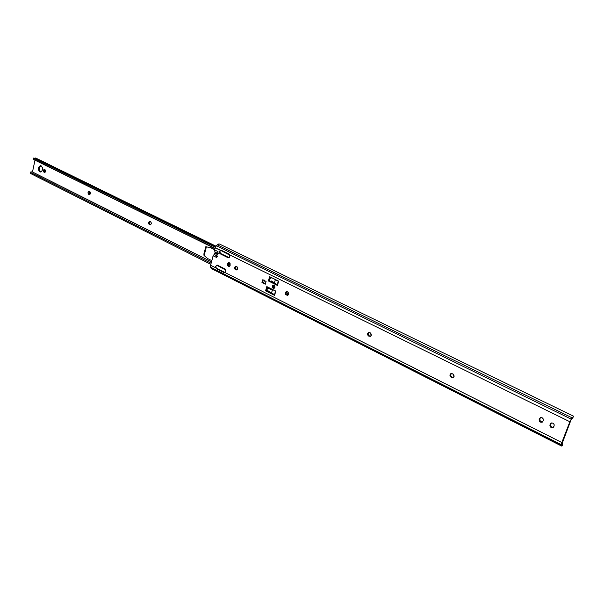 <?xml version="1.0" encoding="UTF-8"?>
<svg xmlns="http://www.w3.org/2000/svg" width="604" height="604" viewBox="0 0 604 604"><rect width="100%" height="100%" fill="white"/><g stroke="black" fill="none" stroke-linecap="round" stroke-linejoin="round"><path stroke-width="0.91" d="M273.536 288.251L272.638 286.726L273.582 285.111C272.366 286.047 272.344 287.096 273.536 288.251M274.035 285.231C275.258 286.485 275.205 287.542 273.861 288.41L272.706 287.942L272.261 286.772L272.593 285.594L273.778 285.133L274.669 285.835L274.865 287.398L274.186 288.297L273.159 288.304C271.936 287.043 271.996 285.986 273.34 285.126L274.035 285.231M371.271 335.363L370.237 336.436L368.078 335.628L367.632 333.551L368.78 332.457L370.826 333.287L371.347 335.009L370.426 336.36L368.621 336.05C367.194 334.707 367.209 333.514 368.682 332.479L370.275 332.864L371.271 335.363M454.065 376.556L453.136 377.576L450.509 376.737L449.942 374.918L451.309 373.431L453.581 374.367L454.155 376.186L453.121 377.583L451.113 377.206C449.603 375.899 449.557 374.669 450.969 373.529L452.97 373.899L454.065 376.556M288.621 294.246L287.549 295.326L285.775 294.578L285.299 292.963L286.379 291.551L287.98 292.064L288.704 293.559L287.874 295.213L286.266 294.963C284.937 293.619 284.997 292.472 286.447 291.536L287.723 291.898L288.621 294.246M237.674 268.893L236.609 269.973L235.032 269.271L234.639 267.383L235.583 266.326L237.289 267.006L237.742 268.569L236.987 269.845L235.484 269.633C234.231 268.297 234.307 267.179 235.719 266.304L236.828 266.643L237.674 268.893M562.626 445.065L562.181 442.928L562.588 443.97L562.249 445.827L562.618 445.11L562.603 444.582L562.49 445.533L561.599 446.046L211.007 268.07L210.615 267.21L211.007 268.07L561.38 445.541L561.335 444.687L210.615 267.21L210.577 265.269L216.179 268.025L210.577 265.269L213.295 255.296L214.314 254.495L216.889 255.771L214.314 254.495L215.167 253.416L217.244 254.443L215.167 253.416L214.669 249.943L218.014 251.589L216.458 257.395L213.121 255.734L210.577 265.269L210.615 267.21L561.335 444.687L561.833 442.536L225.088 272.593L224.28 272.698L216.315 268.674L224.28 272.698L225.541 272.094L224.907 272.457L216.209 268.07L215.953 266.379L216.209 268.07L224.907 272.457L224.28 272.698L225.088 272.593L561.833 442.536L571.203 419.146L216.338 245.775L215.235 247.821L229.301 254.171L229.86 254.994L569.866 421.743L229.86 254.994L229.701 257.002L228.289 257.825L220.105 253.763L219.675 251.521L220.407 250.358L215.235 247.821L214.669 249.943L215.417 247.262L216.338 245.775L571.203 419.146L573.785 416.337M215.696 266.341L217.085 265.013L225.232 269.082L225.919 270.517L225.564 272.064L225.088 272.593L225.753 269.701L225.232 269.082L217.168 265.043L215.696 266.341L215.711 267.859L215.696 266.341M220.158 253.219L219.75 253.257L219.675 251.521L221.034 250.162L229.301 254.171L229.86 254.994L228.984 257.802L228.289 257.825L229.044 257.757L220.264 253.869L219.75 253.257L220.158 253.219M570.433 421.471L562.105 443.532L570.433 421.471M266.334 290.735L274.699 294.948L266.334 290.735L265.579 290.834L266.794 286.583L275.809 291.09L274.578 295.364L265.579 290.834L266.334 290.735L267.429 286.9L266.334 290.735M270.245 277.01L269.142 280.883L274.322 283.442L268.387 280.966L269.603 276.692L278.671 281.147L277.432 285.45L268.387 280.966L269.603 276.692L278.671 281.147L277.432 285.45L268.387 280.966L269.142 280.883L270.245 277.01M229.241 262.574L228.274 264.779L229.384 266.44L228.342 264.122L227.572 264.19L228.659 262.566L230.071 263.269L230.124 265.458L228.931 266.553L227.776 265.805L227.512 264.514L228.803 262.536L230.124 265.458L229.052 266.538L227.572 264.19L228.342 264.122L228.501 263.548L227.731 263.623L228.501 263.548L229.241 262.574M369.135 332.434L368.244 334.125L368.78 335.477L369.875 336.171L368.621 336.05L369.331 335.899C367.979 334.729 367.911 333.574 369.135 332.434M550.614 424.438L551.142 426.764L553.272 427.443C551.278 427.451 550.387 426.447 550.614 424.438L550.033 424.71L551.014 423.155L552.939 423.11L554.095 424.34L554.147 425.956L552.819 427.677L550.878 427.322L549.904 425.503L551.007 423.155C553.204 422.672 554.253 423.608 554.147 425.956L553.189 427.496C550.984 427.994 549.934 427.066 550.033 424.71L550.871 423.766L550.289 424.038L550.871 423.766L550.614 424.438M551.497 422.943L550.871 423.766L551.505 422.943M539.817 419.07L540.338 421.381L542.407 422.06C540.452 422.037 539.591 421.041 539.817 419.07L539.236 419.327L540.195 417.779L542.098 417.734L543.238 418.957L543.298 420.558L541.984 422.279L539.757 421.645L539.13 419.712L540.233 417.757C542.392 417.319 543.411 418.255 543.298 420.558L542.317 422.12C540.15 422.574 539.123 421.645 539.236 419.327L540.074 418.406L539.485 418.663L540.074 418.406L539.817 419.07M540.723 417.56L540.074 418.406L540.723 417.56M451.445 373.415L450.576 375.107L451.158 376.534L452.373 377.304L451.113 377.206L451.769 377.002C450.32 375.816 450.214 374.623 451.445 373.415M286.892 291.536L286.032 293.204L286.522 294.473L287.504 295.107L286.266 294.963L287.013 294.865C285.775 293.74 285.737 292.63 286.892 291.536M236.156 266.334L235.341 267.972L236.715 269.792L235.484 269.633L236.255 269.558C235.092 268.47 235.054 267.391 236.156 266.334M263.661 282.929L265.398 283.797L263.661 282.929L264.326 280.573L263.729 282.921L261.955 282.551L262.732 279.788L266.07 281.441L265.284 284.212L261.955 282.551L263.661 282.929M219.433 244.016L217.221 244.794L572.094 417.809L573.672 416.299L571.233 419.916L572.939 417.598M573.74 416.352L572.388 418.21L573.792 416.307L219.395 243.993L218.18 244.054L216.338 245.775L217.221 244.794L572.094 417.809L569.866 421.743L561.833 442.536L561.456 445.895L562.249 445.827L562.143 444.393L562.588 444.287M211.007 268.07L211.536 268.652L211.007 268.07M562.105 443.532L562.143 444.393L562.105 443.532M212.012 268.765L211.596 268.682M217.531 256.194L216.458 257.395L213.121 255.734L214.201 254.541L216.866 255.862L214.201 254.541L215.167 252.714L217.41 253.823L215.167 252.714L214.888 251.966L217.553 253.287L214.888 251.966L214.669 249.943L218.014 251.589L216.526 257.168M220.958 253.816L220.264 253.869L220.958 253.816M216.949 268.614L216.315 268.674L216.949 268.614M217.901 252.2L218.225 253.612M274.578 295.364L265.579 290.834L266.794 286.583L275.809 291.09L274.578 295.364M265.284 284.212L261.955 282.551L262.732 279.788L266.07 281.441L265.284 284.212M262.936 279.878L264.439 280.173M272.6 289.482L271.483 293.099L267.066 290.154L267.149 288.991L268.365 288.199L272.321 290.184L271.483 293.099L274.435 294.578L267.602 290.886L266.983 289.724L267.534 288.463L268.682 288.138L272.412 290.079L268.372 288.131L266.998 289.482L267.783 288.357L268.976 288.214L272.321 290.184L272.555 289.588L275.447 291.037L272.6 289.482M277.274 285.012L274.367 283.57L277.236 284.816L271.09 280.845L274.458 282.725L275.296 279.795L274.314 279.01L278.263 281.253L277.236 284.816L278.399 281.238L277.379 284.794L278.399 281.238L275.296 279.795L274.329 283.525L277.236 284.967M274.571 294.556L275.492 290.932L274.571 294.556M264.386 280.603L263.714 282.959L264.386 280.603M275.492 279.803L278.399 281.238L275.492 279.803M272.034 277.885L272.676 278.202L272.034 277.885M269.935 279.214L270.486 278.104L271.928 277.848L270.486 278.104L269.935 279.214M273.536 286.734L274.896 287.285L273.536 286.734M273.672 285.163L272.766 286.122M274.118 288.297L272.744 286.228M220.332 253.431L219.931 251.566L220.188 253.265L228.946 257.576L229.58 257.213L228.946 257.576L220.332 253.431M229.92 255.228L220.936 250.486L220.083 251.173L220.936 250.486L229.701 254.79L221.766 250.569L229.414 254.239L229.92 255.228M228.395 257.47L220.905 253.778L228.395 257.47M225.866 270.124L216.949 265.322L216.104 265.987L216.949 265.322L225.654 269.694L217.78 265.405L225.224 269.15L225.866 270.124M224.363 272.336L216.927 268.584L224.363 272.336M217.893 265.398L216.949 265.322L217.893 265.398M217.606 265.254L217.1 265.299M41.155 165.851C43.209 168.433 43.012 170.487 40.559 171.997L38.875 170.781L38.429 168.456L39.207 166.364L40.747 165.715L42.386 167.429L42.522 169.845L41.48 171.664L39.879 171.838C37.825 169.241 38.029 167.195 40.491 165.692L41.155 165.851M44.175 172.51L43.526 170.622L44.341 170.63L44.892 172.465L44.341 170.63L43.526 170.622L43.964 169.407L44.696 169.097L45.587 170.773L45.247 172.072L44.371 172.578L43.594 171.762L43.631 170.117L44.568 169.09L45.542 171.06L44.175 172.51L44.794 172.525L44.175 172.51M287.3 295.009L288.123 292.185L287.3 295.009M288.599 292.978L287.965 295.167L288.599 292.978M40.929 165.76L39.721 166.802L39.245 168.471L39.464 170.275L40.694 171.846C38.724 169.603 38.807 167.572 40.929 165.76M89.43 191.476L88.818 193.303L89.837 194.533L88.199 193.846L88.109 192.132L88.962 191.37L90.117 191.936L90.441 193.605L89.709 194.594L88.713 194.382C87.671 193.114 87.769 192.11 88.999 191.37L89.747 191.634C90.789 192.895 90.691 193.899 89.46 194.647L88.713 194.382L89.52 194.375L89.43 191.476M150.064 221.472L149.377 223.359L150.6 224.726L148.795 223.963L148.607 222.453L149.649 221.396L151.076 222.257L151.264 223.774L150.449 224.786L149.362 224.529C148.229 223.238 148.32 222.189 149.633 221.396L150.509 221.691C151.642 222.982 151.551 224.031 150.237 224.831L149.362 224.529L150.147 224.499C149.12 223.503 149.09 222.491 150.064 221.472M44.99 169.226L44.341 170.63L44.447 170.132L43.631 170.117L44.447 170.132L44.99 169.226M34.753 158.135L215.688 246.689L34.753 158.135L35.636 157.999L34.753 158.135M33.424 158.142L215.447 247.202L33.431 158.173M33.673 158.308L215.386 247.353L33.673 158.308L33.469 159.282L215.069 248.433L33.243 159.32L33.673 158.308M34.979 160.173L32.488 171.997L211.498 261.834L32.488 171.997L34.979 160.173M30.555 172.382L211.121 263.238L30.698 172.487L30.494 173.454L210.834 264.326L30.494 173.454L30.555 172.382M31.846 171.74L211.483 261.894M35.734 158.059L36.014 158.482M89.8 194.556L89.082 194.564L89.8 194.556M203.88 253.869L204.009 255.424L207.64 258.557L211.808 260.671L207.64 258.557L204.107 255.522L206.402 246.847L210.532 247.67L214.714 249.762L210.532 247.67L206.07 246.787L204.107 255.522L206.402 246.847L205.745 246.794M203.873 254.012L205.783 246.772M211.332 247.851L214.767 249.565L211.332 247.851M211.536 268.652L561.599 446.046M540.61 417.591L540.233 417.757M551.399 422.974L551.007 423.155M273.725 285.156L272.714 286.145L274.201 288.289M228.501 257.538L220.709 253.695M224.477 272.412L216.723 268.501M229.301 257.553L228.878 257.591M221.6 250.433L221.117 250.464M225.277 272.427L224.869 272.464M216.006 246.19L35.628 157.991M33.212 159.305L215.032 248.584M33.379 158.052L33.129 159.222M30.442 172.027L30.208 173.167"/></g></svg>
